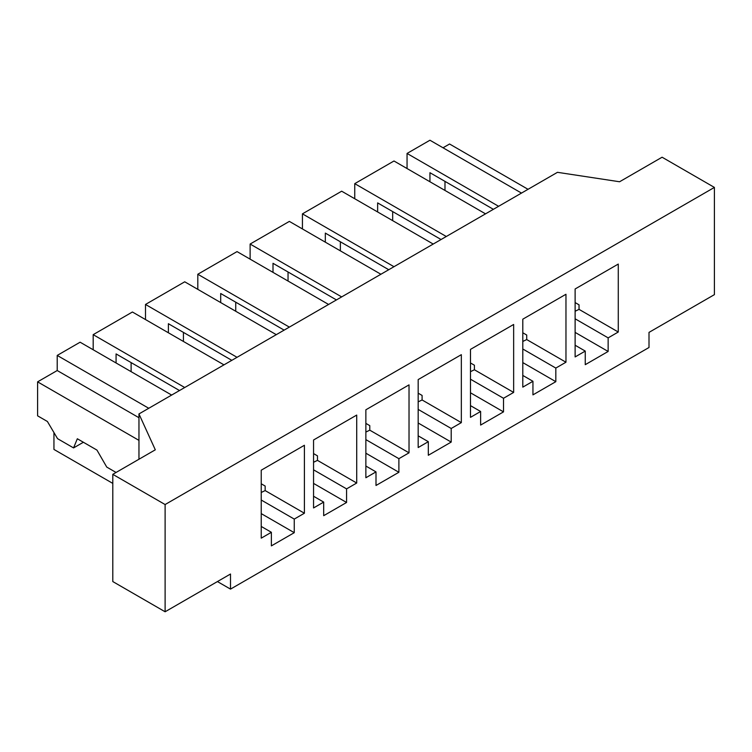 <?xml version="1.0" encoding="UTF-8"?>
<svg xmlns="http://www.w3.org/2000/svg" width="752" height="752" viewBox="0 0 752 752"><rect width="100%" height="100%" fill="white"/><g stroke="black" fill="none" stroke-linecap="round" stroke-linejoin="round"><path stroke-width="1.13" d="M93.182 349.765L93.182 334.659L132.418 312.005L223.964 364.861M407.058 168.542L407.058 153.446L429.947 140.229L521.493 193.085M446.293 236.504L354.747 183.648L393.982 160.994L485.529 213.85M393.982 266.706L302.436 213.85L341.671 191.196L433.218 244.052M341.671 296.908L250.125 244.052L289.36 221.398L380.907 274.254M289.36 327.111L197.804 274.254L237.04 251.6L328.596 304.457M237.04 357.313L145.493 304.457L184.729 281.803L276.275 334.659M116.071 472.463L106.756 467.086L96.952 450.091L77.334 438.764L73.564 447.919L57.566 438.679L47.404 421.496L37.6 415.828L37.6 381.847L57.218 370.529L57.218 355.423L80.107 342.207L171.653 395.063M498.604 206.302L407.058 153.446M429.947 181.758L429.947 172.697L493.378 209.319M57.218 355.423L148.764 408.28M184.729 387.515L93.182 334.659M443.022 147.777L449.564 144.008L528.036 189.307M112.8 483.404L53.947 449.433L53.947 432.56M575.12 318.801L608.142 337.874L618.276 332.017L579.04 309.363L575.12 311.253M618.276 332.017L618.276 264.065L575.12 288.975L575.12 356.937L585.253 351.081L575.12 345.234M575.12 302.567L579.04 304.833L579.04 309.363M444.987 190.444L444.987 181.382M522.8 332.769L526.729 335.035L526.729 339.566L522.8 341.455M470.489 362.972L474.418 365.237L474.418 369.768L470.489 371.657M418.178 393.174L422.098 395.439L422.098 399.97L418.178 401.859M365.867 423.385L369.787 425.641L369.787 430.172L365.867 432.062M313.556 453.588L317.476 455.853L317.476 460.374L313.556 462.264M261.235 483.79L265.165 486.055L265.165 490.586L261.235 492.466M271.378 532.303L271.378 545.886L294.258 532.679L294.258 519.087L304.4 513.231L304.4 445.278L261.235 470.197L261.235 538.15L271.378 532.303L261.235 526.447M131.111 371.657L131.111 362.596M304.4 513.231L265.165 490.586M179.502 390.532L116.071 353.91L116.071 362.972M294.258 519.087L261.235 500.024M230.507 589.117L230.507 574.02L165.111 611.771L165.111 504.545L714.4 187.417L714.4 294.643L649.004 332.393L649.004 347.499L230.507 589.117L217.422 581.569M585.253 351.081L585.253 364.673L608.142 351.457L608.142 337.874M565.965 294.267L522.8 319.177L522.8 387.139L532.942 381.283L532.942 394.875L555.822 381.668L555.822 368.076L565.965 362.22L565.965 294.267M513.644 324.469L470.489 349.379L470.489 417.341L480.622 411.485L480.622 425.077L503.511 411.87L503.511 398.278L513.644 392.422L513.644 324.469M461.333 354.671L418.178 379.581L418.178 447.543L428.311 441.687L428.311 455.28L451.2 442.073L451.2 428.48L461.333 422.624L461.333 354.671M409.022 384.874L365.867 409.793L365.867 477.746L376 471.889L376 485.482L398.889 472.275L398.889 458.682L409.022 452.826L409.022 384.874M356.711 415.076L313.556 439.995L313.556 507.948L323.689 502.101L323.689 515.684L346.578 502.477L346.578 488.885L356.711 483.028L356.711 415.076M392.676 220.646L392.676 211.585M565.965 362.22L526.729 339.566M441.067 239.521L377.636 202.899L377.636 211.961M555.822 368.076L522.8 349.003M555.822 381.668L522.8 362.596M532.942 381.283L522.8 375.436M340.365 250.848L340.365 241.787M513.644 392.422L474.418 369.768M388.746 269.724L325.325 233.101L325.325 242.163M503.511 398.278L470.489 379.205M503.511 411.87L470.489 392.798M480.622 411.485L470.489 405.638M288.044 281.051L288.044 271.989M461.333 422.624L422.098 399.97M336.435 299.926L273.004 263.303L273.004 272.365M451.2 428.48L418.178 409.408M451.2 442.073L418.178 423M428.311 441.687L418.178 435.84M235.733 311.253L235.733 302.191M409.022 452.826L369.787 430.172M284.124 330.128L220.693 293.506L220.693 302.567M398.889 458.682L365.867 439.619M398.889 472.275L365.867 453.202M376 471.889L365.867 466.043M183.422 341.455L183.422 332.393M356.711 483.028L317.476 460.374M231.813 360.33L168.382 323.708L168.382 332.769M346.578 488.885L313.556 469.821M346.578 502.477L313.556 483.404M323.689 502.101L313.556 496.245M145.493 319.562L145.493 304.457M714.4 187.417L662.089 157.215L619.582 181.758L557.458 172.321L138.96 413.938L138.96 459.246M197.804 289.351L197.804 274.254M250.125 259.149L250.125 244.052M302.436 228.946L302.436 213.85M354.747 198.744L354.747 183.648M138.96 413.938L155.307 449.809L112.8 474.343L165.111 504.545M112.8 474.343L112.8 581.569L165.111 611.771M138.96 440.371L37.6 381.847M57.218 370.529L138.96 417.717M73.564 447.919L83.378 442.261M608.142 351.457L575.12 332.393M294.258 532.679L261.235 513.616"/></g></svg>
